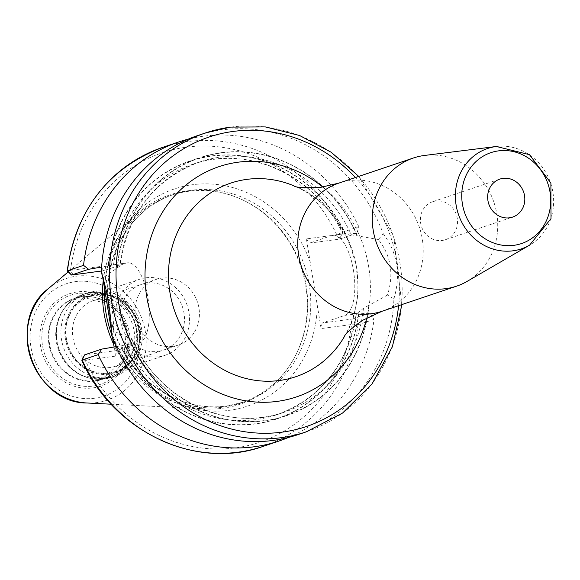 <?xml version="1.0" encoding="UTF-8"?>
<svg xmlns="http://www.w3.org/2000/svg" width="580" height="580" viewBox="0 0 580 580"><rect width="100%" height="100%" fill="white"/><g stroke="black" fill="none" stroke-linecap="round" stroke-linejoin="round"><path stroke-width="0.43" stroke-dasharray="2.9 2.17" d="M111.179 404.209L205.262 408.973A110.396 101.485 -108.6 0 0 222.691 408.255A110.396 101.485 71.4 0 0 292.559 360.912A110.396 101.485 71.4 0 0 237.597 197.693A110.396 101.485 71.4 0 0 187.094 190.885A110.396 101.485 -108.6 0 0 139.012 212.237A110.396 101.485 -108.6 0 0 103.233 280.647M205.262 408.973A110.396 101.485 -108.6 0 1 113.665 344.339M104.509 288.398A109.569 100.724 -108.6 0 1 171.078 195.344A109.569 100.724 -108.6 0 1 188.384 191.313A109.569 100.724 71.4 0 1 238.503 198.07A109.569 100.724 71.4 0 1 293.052 360.064A109.569 100.724 71.4 0 1 241.019 403.02A109.569 100.724 71.4 0 1 223.713 407.051A109.569 100.724 -108.6 0 1 111.715 334.515M112.629 337.995L111.694 332.311M82.157 360.02L85.166 360.209L115.594 356.127L114.1 346.992M101.406 272.629L104.857 276.602L119.792 266.126L115.275 264.444L108.518 265.879A135.865 124.896 -108.6 0 1 211.635 156.165A135.865 124.896 -108.6 0 1 345.484 234.131L356.91 233.262L358.846 226.744L342.824 232.138L336.828 234.82L306.399 238.902L321.088 328.599L351.516 324.524A5.01 0.906 -173.1 0 0 357.998 324.778L374.013 319.384L369.982 313.099L358.795 313.939A136.119 125.128 71.4 0 1 255.483 423.929A136.119 125.128 71.4 0 1 121.35 345.752L127.23 344.549L131.783 339.322L131.754 338.531L128.832 337.546A135.865 124.896 71.4 0 0 264.922 420.493A135.865 124.896 71.4 0 0 368.59 305.421L368.829 305.392A136.119 125.128 -108.6 0 1 264.966 420.739A136.119 125.128 -108.6 0 1 128.593 337.575L113.803 331.224L111.701 335.515M102.363 275.297L100.906 266.43L67.534 270.737M115.594 356.127L116.66 350.567L86.224 354.648L85.166 360.209A152.707 140.382 -108.6 0 0 235.618 447.854A152.707 140.382 -108.6 0 0 351.516 324.524L352.582 318.964L369.982 313.099M116.203 346.63L121.35 345.752M84.644 354.858L86.224 354.648M101.456 271.019L103.588 270.737L126.295 263.088A40.549 15.711 82.4 0 1 127.448 262.812A40.549 15.711 82.4 0 1 148.197 299.411A40.549 15.711 82.4 0 1 139.374 342.918L116.66 350.567M368.59 305.421L363.442 308.285L356.359 313.976A132.109 121.445 -108.6 0 1 277.102 414.657C321.465 397.771 347.797 364.262 356.098 314.113L358.795 313.939M345.724 234.102A136.119 125.128 71.4 0 0 211.591 155.918A136.119 125.128 71.4 0 0 108.279 265.915L101.652 267.046M288.499 437.45A157.716 144.986 71.4 0 0 374.013 319.384M358.846 226.744A157.716 144.986 71.4 0 0 188.058 139.207M298.011 434.63A157.716 144.986 71.4 0 0 393.907 298.83L387.483 295.053C394.037 274.115 391.007 255.606 378.392 239.525L383.25 233.74A157.716 144.986 71.4 0 0 222.249 129.891A157.716 144.986 71.4 0 0 197.338 135.698M345.484 234.131L343.287 234.139L345.107 233.653L378.392 239.525M343.026 234.291L343.287 234.139A132.109 121.445 -108.6 0 0 192.777 164.249C247.972 144.239 316.26 175.914 343.026 234.291M104.857 276.602C110.367 293.364 113.347 311.576 113.803 331.224M113.521 264.93A132.109 121.445 -108.6 0 1 192.777 164.249L199.455 162.001C153.656 179.597 127.172 214.469 119.995 266.619L119.792 266.126A132.109 121.445 -108.6 0 1 199.455 162.001A132.109 121.445 -108.6 0 1 351.458 235.088M117.211 268.069A136.119 125.128 -108.6 0 1 221.074 152.721A136.119 125.128 -108.6 0 1 357.447 235.886M356.91 233.262L339.503 239.127L309.075 243.201L331.789 235.552A40.549 15.711 82.4 0 1 332.942 235.284A40.549 15.711 82.4 0 1 353.684 271.875A40.549 15.711 82.4 0 1 344.861 315.389L322.146 323.038L352.582 318.964L357.998 324.778A157.716 144.986 -108.6 0 1 263.204 446.353M387.483 295.053L368.829 305.392M73.153 274.811L70.477 270.512A152.707 140.382 -108.6 0 1 186.376 147.175A152.707 140.382 -108.6 0 1 336.828 234.82L339.503 239.127L342.824 232.138A157.716 144.986 -108.6 0 0 162.53 147.414M306.399 238.902L309.075 243.201M322.146 323.038L321.088 328.599M103.588 270.737L100.906 266.43M393.907 298.83C400.998 274.391 397.445 252.692 383.25 233.74M467.045 281.423A67.621 62.161 71.4 0 0 493.913 202.239A67.621 62.161 71.4 0 0 424.618 155.44M432.564 201.76A20.039 18.415 -108.6 0 0 421.007 224.924A20.039 18.415 -108.6 0 0 442.192 240.468A20.039 18.415 71.4 0 0 445.353 239.736A20.039 18.415 71.4 0 0 456.909 216.565A20.039 18.415 71.4 0 0 435.732 201.021A20.039 18.415 -108.6 0 0 432.564 201.76L499.837 179.104M102.109 378.435A42.601 39.157 -108.6 0 1 82.621 375.811A42.601 39.157 -108.6 0 1 61.415 312.83A42.601 39.157 -108.6 0 1 81.65 296.126A42.601 39.157 -108.6 0 1 88.37 294.56A42.601 39.157 71.4 0 1 133.407 327.606A42.601 39.157 71.4 0 1 108.837 376.87A42.601 39.157 71.4 0 1 102.109 378.435M109.112 373.034A39.672 36.467 71.4 0 0 138.961 329.121A39.672 36.467 71.4 0 0 96.324 294.923A39.672 36.467 -108.6 0 0 66.468 338.836A39.672 36.467 -108.6 0 0 109.112 373.034M93.525 300.505A34.662 31.864 -108.6 0 0 73.529 340.583A34.662 31.864 -108.6 0 0 110.171 367.474A34.662 31.864 71.4 0 0 115.645 366.197A34.662 31.864 71.4 0 0 135.64 326.119A34.662 31.864 71.4 0 0 98.999 299.229A34.662 31.864 -108.6 0 0 93.525 300.505L156.209 279.393A34.662 31.864 -108.6 0 1 161.69 278.117A34.662 31.864 71.4 0 1 198.331 305.007A34.662 31.864 71.4 0 1 178.335 345.086A34.662 31.864 71.4 0 1 172.862 346.361A34.662 31.864 -108.6 0 1 136.22 319.471A34.662 31.864 -108.6 0 1 156.209 279.393M145.863 277.813A40.085 36.852 71.4 0 0 139.534 279.285A40.085 36.852 71.4 0 0 116.413 325.641A40.085 36.852 71.4 0 0 158.79 356.736A40.085 36.852 71.4 0 0 165.119 355.264A40.085 36.852 71.4 0 0 188.239 308.908A40.085 36.852 71.4 0 0 145.863 277.813M109.178 373.447A40.085 36.852 -108.6 0 1 66.802 342.345A40.085 36.852 -108.6 0 1 89.922 295.996A40.085 36.852 -108.6 0 1 96.251 294.517A40.085 36.852 -108.6 0 1 138.627 325.612A40.085 36.852 -108.6 0 1 115.507 371.968A40.085 36.852 -108.6 0 1 109.178 373.447M157.912 351.4A34.662 31.864 71.4 0 0 183.998 313.033A34.662 31.864 71.4 0 0 146.74 283.149A34.662 31.864 71.4 0 0 120.654 321.516A34.662 31.864 71.4 0 0 157.912 351.4M94.605 398.228A59.218 54.433 -108.6 0 1 30.95 347.173A59.218 54.433 -108.6 0 1 75.509 281.633A59.218 54.433 71.4 0 1 139.164 332.681A59.218 54.433 71.4 0 1 94.605 398.228M92.916 387.911A48.742 44.805 71.4 0 0 129.594 333.964A48.742 44.805 71.4 0 0 77.198 291.943A48.742 44.805 71.4 0 0 40.52 345.897A48.742 44.805 71.4 0 0 92.916 387.911M48.358 288.623A64.17 58.993 -108.6 0 1 76.314 276.211A64.17 58.993 71.4 0 1 145.29 331.535A64.17 58.993 71.4 0 1 97.005 402.563A64.17 58.993 -108.6 0 1 86.869 402.984M226.794 406.014A109.569 100.724 71.4 0 0 244.1 401.983A109.569 100.724 71.4 0 0 307.298 275.275A109.569 100.724 71.4 0 0 191.465 190.276A109.569 100.724 -108.6 0 0 174.159 194.307A109.569 100.724 -108.6 0 0 110.961 321.015A109.569 100.724 -108.6 0 0 226.794 406.014M317.289 305.392A114.579 105.328 71.4 0 1 229.47 410.314A114.579 105.328 -108.6 0 1 111.795 332.927M104.712 289.637A114.579 105.328 -108.6 0 1 192.524 184.715A114.579 105.328 71.4 0 1 310.199 262.109M139.374 342.918L127.23 344.549M358.556 313.969A135.865 124.896 -108.6 0 1 255.439 423.683A135.865 124.896 -108.6 0 1 121.59 345.716M126.295 263.088L114.159 264.712M363.442 308.285A132.109 121.445 -108.6 0 1 283.779 412.402L277.102 414.657A132.109 121.445 -108.6 0 1 126.592 344.767M131.754 338.531C157.332 399.127 227.309 432.963 283.779 412.402A132.109 121.445 -108.6 0 1 131.783 339.322M357.207 235.915A135.865 124.896 71.4 0 0 221.118 152.968A135.865 124.896 71.4 0 0 117.45 268.04M331.789 235.552L343.925 233.929M344.861 315.389L356.997 313.765M306.182 431.882A157.716 144.986 71.4 0 0 397.148 249.494A157.716 144.986 71.4 0 0 230.419 127.143M398.576 305.696A152.707 140.382 71.4 0 0 355.417 177.531M366.814 317.898A121.474 111.665 71.4 0 0 322.748 187.028M344.621 336.183A102.131 93.88 71.4 0 0 293.908 185.854C348.957 206.379 375.978 286.636 344.563 336.277M382.06 311.257A67.621 62.161 71.4 0 0 421.065 233.058A67.621 62.161 71.4 0 0 349.58 180.605A67.621 62.161 71.4 0 0 338.901 183.091M496.371 146.486A52.954 48.684 -108.6 0 1 550.645 183.135A52.954 48.684 -108.6 0 1 529.598 245.151M93.01 386.077A47.009 43.21 71.4 0 0 128.383 334.044A47.009 43.21 71.4 0 0 77.85 293.524A47.009 43.21 -108.6 0 0 42.485 345.557A47.009 43.21 -108.6 0 0 93.01 386.077M95.019 381.103A42.869 39.404 -108.6 0 1 48.938 344.15A42.869 39.404 -108.6 0 1 81.193 296.699A42.869 39.404 71.4 0 1 127.274 333.652A42.869 39.404 71.4 0 1 95.019 381.103M108.837 376.87L102.073 379.146L123.438 360.202L126.491 329.94L109.519 304.326L81.555 296.851L74.885 298.403A42.601 39.157 -108.6 0 0 50.315 347.666A42.601 39.157 -108.6 0 0 95.345 380.712A42.601 39.157 71.4 0 0 102.073 379.146A42.601 39.157 71.4 0 0 126.643 329.882A42.601 39.157 71.4 0 0 81.613 296.837A42.601 39.157 -108.6 0 0 74.885 298.403L81.65 296.126M103.863 379.015A43.725 40.194 71.4 0 0 136.764 330.614A43.725 40.194 71.4 0 0 89.762 292.922A43.725 40.194 -108.6 0 0 62.089 311.677A43.725 40.194 -108.6 0 0 83.861 376.318A43.725 40.194 -108.6 0 0 103.863 379.015M82.621 375.811L104.081 379.037L111.092 377.406A43.826 40.288 71.4 0 1 104.168 379.023A43.826 40.288 -108.6 0 1 57.833 345.02A43.826 40.288 -108.6 0 1 83.114 294.336A43.826 40.288 -108.6 0 1 90.038 292.726A43.826 40.288 71.4 0 1 136.365 326.721A43.826 40.288 71.4 0 1 111.092 377.406L115.579 375.891A43.826 40.288 71.4 0 0 140.86 325.213A43.826 40.288 71.4 0 0 94.525 291.211A43.826 40.288 -108.6 0 0 87.609 292.82A43.826 40.288 -108.6 0 0 62.328 343.505A43.826 40.288 -108.6 0 0 108.663 377.507A43.826 40.288 71.4 0 0 115.579 375.891L137.873 356.221L141.092 325.141L123.663 298.888L94.612 291.189L83.114 294.336C74.124 297.475 67.113 303.253 62.089 311.677L61.415 312.83M109.294 374.173A40.825 37.526 -108.6 0 1 65.417 338.981A40.825 37.526 -108.6 0 1 96.135 293.792A40.825 37.526 71.4 0 1 140.012 328.983A40.825 37.526 71.4 0 1 109.294 374.173M68.23 271.882L139.012 212.237M238.503 198.07L237.597 197.693M293.052 360.064L292.559 360.912M241.019 403.02L244.1 401.983L226.939 405.978C180.133 413.293 129.398 379.262 113.905 329.708C94.156 274.572 123.206 209.851 174.159 194.307L171.078 195.344M115.275 264.444L127.448 262.812M332.942 235.284L345.107 233.653M401.904 304.572L393.632 236.009L358.744 176.407M445.353 239.736L512.626 217.079M115.645 366.197L178.335 345.086M89.922 295.996L139.534 279.285M115.507 371.968L165.119 355.264"/><path stroke-width="0.87" d="M113.665 344.339A110.396 101.485 -108.6 0 1 103.233 280.647M111.715 334.515A109.569 100.724 -108.6 0 1 104.509 288.398M111.795 332.927L102.363 275.297M114.1 346.992L112.629 337.995M101.681 349.117L98.172 354.626L82.157 360.02L84.644 354.858L101.681 349.117L116.203 346.63M98.172 354.626A157.716 144.986 71.4 0 0 279.219 440.959A157.716 144.986 71.4 0 0 288.499 437.45M188.058 139.207A157.716 144.986 71.4 0 0 178.546 142.02A157.716 144.986 71.4 0 0 83.549 265.343L88.609 269.287L101.652 267.046M101.456 271.019L71.565 275.021L67.534 270.737A157.716 144.986 -108.6 0 1 162.53 147.414C108.04 168.352 76.255 209.511 67.186 270.889L83.549 265.343M306.182 431.882A157.716 144.986 71.4 0 1 281.271 437.683A157.716 144.986 -108.6 0 1 114.535 315.332A157.716 144.986 -108.6 0 1 205.508 132.943L197.338 135.698A157.716 144.986 71.4 0 0 101.406 272.629C107.467 291.914 110.903 312.881 111.701 335.515A157.716 144.986 71.4 0 0 273.1 440.438A157.716 144.986 71.4 0 0 298.011 434.63L306.182 431.882L342.562 413.047L372.07 383.895L392.377 346.76L401.904 304.572M67.186 270.896L71.528 275.05L88.609 269.287M82.157 360.02L81.816 360.245C112.825 431.274 195.736 470.815 263.204 446.353A157.716 144.986 -108.6 0 1 82.157 360.02M344.621 336.183A102.131 93.88 71.4 0 1 344.563 336.277L344.563 336.284A102.131 93.88 71.4 0 1 279.705 380.465A102.131 93.88 71.4 0 1 169.925 292.421A102.131 93.88 71.4 0 1 246.775 179.379A102.131 93.88 71.4 0 1 293.908 185.846L293.908 185.846A102.131 93.88 71.4 0 0 293.908 185.846C295.822 187.644 304.892 188.116 321.102 187.26L338.901 183.091A67.621 62.161 71.4 0 0 299.896 261.29A67.621 62.161 71.4 0 0 371.381 313.744A67.621 62.161 71.4 0 0 382.06 311.257L456.583 286.165A67.621 62.161 71.4 0 1 445.904 288.651A67.621 62.161 -108.6 0 1 374.419 236.19A67.621 62.161 -108.6 0 1 413.424 157.992A67.621 62.161 -108.6 0 1 424.103 155.505A67.621 62.161 71.4 0 1 424.618 155.44L496.371 146.486L529.453 154.657L550.891 183.048L551 218.631L529.598 245.151A52.954 48.684 -108.6 0 1 513.046 250.806A52.954 48.684 -108.6 0 1 456.119 205.153A52.954 48.684 -108.6 0 1 495.973 146.537A52.954 48.684 -108.6 0 1 496.371 146.486M456.583 286.165A67.621 62.161 71.4 0 0 467.045 281.423L529.598 245.151M509.458 217.819A20.039 18.415 71.4 0 0 512.626 217.079A20.039 18.415 71.4 0 0 524.182 193.908A20.039 18.415 71.4 0 0 502.998 178.364A20.039 18.415 71.4 0 0 499.837 179.104A20.039 18.415 71.4 0 0 488.28 202.275A20.039 18.415 71.4 0 0 509.458 217.819M48.358 288.623C5.278 320.936 33.024 403.31 86.869 402.984A64.17 58.993 -108.6 0 1 30.755 358.215A64.17 58.993 -108.6 0 1 48.358 288.623L68.23 271.882M358.744 176.407L331.267 152.293L299.534 135.481L265.321 126.918L230.557 127.107L205.508 132.943A157.716 144.986 -108.6 0 1 230.419 127.143M355.417 177.531A152.707 140.382 71.4 0 0 233.095 131.442A152.707 140.382 -108.6 0 0 118.182 300.476A152.707 140.382 -108.6 0 0 282.329 432.122A152.707 140.382 71.4 0 0 398.576 305.696M322.748 187.028A121.474 111.665 71.4 0 0 238.126 162.197A121.474 111.665 71.4 0 0 146.718 296.656A121.474 111.665 71.4 0 0 277.298 401.375A121.474 111.665 71.4 0 0 366.814 317.898M498.495 150.873A47.966 44.094 -108.6 0 1 550.05 192.219A47.966 44.094 -108.6 0 1 513.96 245.311A47.966 44.094 -108.6 0 1 462.405 203.964A47.966 44.094 -108.6 0 1 498.495 150.873M86.869 402.984L111.179 404.209M162.53 147.414L178.546 142.02M263.204 446.353L279.219 440.959M81.823 360.202L84.6 354.88M344.563 336.284C344.882 334.123 350.965 328.766 362.797 320.218L382.06 311.257M338.901 183.091L413.424 157.992"/></g></svg>
